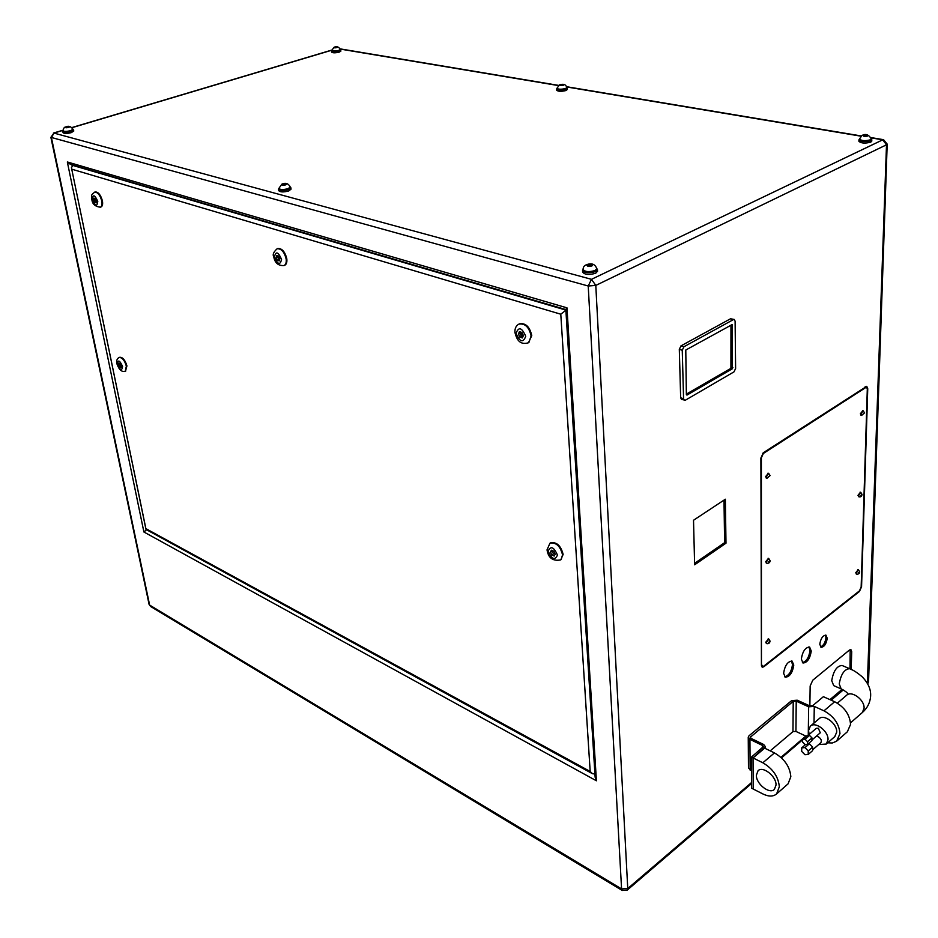 <?xml version="1.0" encoding="UTF-8"?>
<svg xmlns="http://www.w3.org/2000/svg" width="938" height="938" viewBox="0 0 938 938"><rect width="100%" height="100%" fill="white"/><g stroke="black" fill="none" stroke-linecap="round" stroke-linejoin="round"><path stroke-width="1.41" d="M776.019 785.059L774.378 789.397C769.535 794.615 755.946 783.828 756.368 775.187L758.045 770.755C762.84 765.596 776.488 776.383 776.019 785.059M776.617 793.911L779.337 786.724C778.341 776.664 772.842 768.691 762.84 762.782L774.436 752.921C784.414 758.748 789.89 766.651 790.84 776.664L788.084 783.84L776.617 793.911C773.24 796.725 768.679 796.749 762.911 793.958L753.214 789.022L753.038 757.927L753.214 789.022L751.608 788.201L751.408 757.13L763.391 746.636L762.465 745.44L749.931 739.355L748.243 737.209L749.028 735.755L791.684 700.592L797.253 700.205L809.693 705.868L812.707 705.657L823.376 696.7L834.668 701.741C844.517 707.1 849.816 714.65 850.567 724.406L847.331 731.816M762.84 762.782L751.408 757.13M774.436 752.921L764.646 748.161L753.038 757.927L765.42 746.718L763.684 744.502L751.162 738.429L750.248 737.268L793.22 701.354L796.221 701.143L808.662 706.806L814.278 706.42L814.008 723.057M820.762 742.755L820.832 742.697C821.946 740.621 821.078 738.616 818.206 736.682L816.083 736.424M820.269 732.813L818.358 728.24L816.318 728.31L807.853 735.568M810.514 726.035L819.015 718.789C823.927 713.584 837.341 723.655 836.696 732.168L834.75 736.635M818.675 744.573L826.308 744.022L828.031 739.719C828.653 731.183 815.204 721.005 810.303 726.211L808.533 730.62L809.201 734.407M862.092 712.739L862.303 712.563C867.322 708.167 870.089 702.738 870.616 696.289C871.097 689.512 868.225 682.958 861.987 676.615C853.451 669.626 852.525 670.26 849.547 668.665L842.031 665.452C836.802 665.98 833.366 671.057 831.736 680.683L833.694 685.619L841.175 688.902C845.49 691.189 847.694 692.877 847.8 693.968M858.118 569.8L855.726 572.755L856.558 573.95M860.392 492.344L857.977 495.346L858.88 496.648M768.457 639.036L765.76 642.225L766.639 643.433M768.386 558.497L765.666 561.733L766.627 563.058M862.772 410.75L860.345 413.799L861.33 415.229M768.304 473.362L765.572 476.656L766.627 478.134M783.605 673.25L785.294 677.213C789.69 676.896 792.516 672.851 793.783 665.089L792.082 661.079C787.686 661.419 784.86 665.476 783.605 673.25M784.696 676.814C788.94 675.583 791.531 671.491 792.504 664.538L791.391 660.915M819.789 644.23L821.043 647.302C824.221 647.021 826.284 644.019 827.222 638.274L825.968 635.167C822.79 635.46 820.727 638.485 819.789 644.23M820.48 646.88C823.47 645.719 825.288 642.671 825.956 637.734L825.264 635.061M801.333 659.027L802.998 663.025C807.266 662.674 810.022 658.687 811.264 651.066L809.6 647.032C805.32 647.396 802.576 651.394 801.333 659.027M802.412 662.627C806.516 661.372 809.037 657.339 809.998 650.526L808.908 646.88M556.984 88.278L557.02 88.958C558.415 90.154 561.264 90.236 565.579 89.216L566.833 88.231M331.747 50.371L331.829 50.98C332.861 51.789 335.218 51.789 338.864 50.992L340.365 50.066L340.283 49.456L338.794 50.371C335.136 51.168 332.791 51.168 331.747 50.359L334.104 47.252C336.695 46.056 338.747 46.783 340.283 49.456L340.283 49.433M73.094 129.89L72.953 129.21L70.631 130.652C66.61 131.601 64.101 131.625 63.081 130.71L63.221 131.402C64.241 132.317 66.762 132.293 70.772 131.343L73.094 129.878M278.891 188.491L278.504 189.253C279.993 190.801 283.335 190.883 288.552 189.511L290.85 187.717L290.264 187.037L288.142 188.644C283.335 189.898 280.239 189.816 278.879 188.397L278.996 189.195C280.356 190.613 283.44 190.695 288.247 189.429L290.358 187.741M583.084 269.581L583.131 270.425C585.113 272.852 589.134 273.192 595.184 271.422L596.873 269.581M859.466 139.082L859.454 139.832C861.447 141.685 865.094 141.955 870.382 140.618L871.296 139.668M63.116 130.898L62.799 131.472C63.901 132.457 66.633 132.434 70.995 131.402L73.516 129.831L72.988 129.374M62.811 131.484L63.057 132.704C64.159 133.7 66.891 133.677 71.241 132.645L73.762 131.05M331.782 50.582L331.466 51.015C332.591 51.895 335.136 51.895 339.11 51.027L340.306 49.655M331.466 51.039L331.606 52.129C332.732 53.009 335.276 53.02 339.239 52.141L340.857 51.144L340.729 50.031M556.996 88.43L556.597 88.981C558.11 90.283 561.205 90.376 565.895 89.274L567.256 88.231L566.81 87.703M556.609 89.016L556.68 90.247C558.192 91.549 561.287 91.643 565.966 90.54L567.338 89.462M278.516 189.288L278.715 190.672C280.192 192.22 283.546 192.313 288.763 190.942L291.05 189.148L290.85 187.717M583.073 269.405L582.533 270.461C584.691 273.099 589.052 273.462 595.63 271.539L597.471 269.64L596.814 268.561M582.545 270.554L582.627 272.126C584.784 274.775 589.146 275.139 595.724 273.216L597.553 271.211M859.466 139.129L858.95 139.844C861.119 141.849 865.071 142.142 870.816 140.688L871.801 139.727L871.32 138.965L870.405 139.809C865.117 141.134 861.471 140.876 859.478 139.023L861.893 135.576C865.54 133.395 868.682 134.509 871.32 138.918L871.296 139.727M858.938 139.903L858.903 141.298C861.072 143.315 865.035 143.596 870.769 142.154L871.765 141.122M120.322 365.468L119.665 364.683L120.322 365.468M553.479 553.408L552.33 552.365L553.479 553.408M560.818 559.775L563.14 554.393C560.807 545.576 556.609 541.73 550.536 542.868L550.336 543.02M125.528 371.049L126.935 365.914C125.188 360.098 122.784 357.214 119.759 357.272L119.501 357.413M521.575 335.018L520.461 333.951L520.203 334.585L521.317 335.652L521.575 335.018M522.243 333.107L520.484 333.94M278.492 258.36L277.66 257.434L278.492 258.36M95.43 200.626L94.773 199.817L95.43 200.626M528.469 342.722L531.764 335.593C529.736 326.764 525.655 322.836 519.523 323.821L519.289 323.95M284.284 265.431L284.66 265.313C286.489 264.375 287.204 262.171 286.793 258.712C284.976 251.63 281.951 248.242 277.742 248.535L277.472 248.664M100.624 207.075L100.952 206.993C102.488 206.254 102.981 204.203 102.406 200.838C100.718 194.905 98.326 191.938 95.242 191.95L94.973 192.067M851.2 669.415L851.716 651.676L850.907 649.647L849.382 650.093L812.777 680.202L810.162 685.959L809.869 705.939M831.174 700.182L843.262 689.946M725.355 499.215L693.522 520.25L694.624 564.805L725.989 543.196L725.355 499.215M763.767 666.801L859.431 591.491L861.565 586.789L867.744 388.672L866.747 386.315L763.38 452.702L760.894 458.025L761.433 665.405L762.219 667.199L763.767 666.801L763.11 666.508M734.231 319.448L730.514 318.779L680.976 345.876L679.311 349.37L680.66 397.794L681.516 399.412L685.35 400.209L734.032 371.847L735.615 368.505L735.111 321.171L734.231 319.448L733.457 319.577L683.931 346.743L682.254 350.249L683.568 398.732L684.423 400.35M73.094 165.147L71.417 167.632L146.035 529.454L592.523 773.721L594.927 773.932M146.598 529.771L143.901 531.998L67.337 161.981L70.362 164.338L565.849 309.563M67.337 161.981L566.974 307.84L565.837 309.47L595.138 777.239L596.416 780.791L143.901 531.998M146.164 528.798L590.178 771.47L592.523 773.721M565.884 310.267L560.783 314.207L72.12 169.286M93.612 200.052L94.761 202.432L96.18 202.878L96.462 200.955L95.313 198.575L93.894 198.129L93.612 200.052L95.207 199.677M277.413 260.318L279.266 260.905L279.829 258.782L278.551 256.074L276.698 255.499L276.135 257.622L277.413 260.318L279.547 259.861M519.851 337.152L522.36 337.938L523.404 335.593L521.938 332.451L519.429 331.665L518.386 334.01L519.851 337.152L521.481 336.343L522.876 336.789M95.84 201.013L96.286 201.916L94.761 202.432M95.277 198.563L95.137 199.548M520.543 332.017L520.391 333.998M521.176 335.698L521.481 336.343M520.015 333.213L518.386 334.01M522.267 334.678L523.029 334.796M278.011 255.91L277.894 257.34M278.609 258.841L279.008 259.685M277.73 256.989L276.135 257.622M119.654 366.934L121.014 367.532L121.307 365.902L120.228 363.663L118.868 363.076L118.575 364.706L119.654 366.934L121.248 366.277M554.194 556.046L555.226 554.17L553.842 551.227L551.438 550.184L550.407 552.072L551.79 555.003L554.194 556.046M554.135 553.35L555.085 553.877M554.194 553.49L551.79 555.003M552.951 550.841L553.361 551.708M552.611 550.7L550.407 552.072M120.381 363.967L118.575 364.706M867.826 135.705L864.402 135.131L863.136 135.729L864.226 136.315L867.826 135.705M588.865 264.481L587.071 265.325L587.95 266.216L592.417 265.419L591.538 264.528L588.865 264.481L588.97 266.24M283.768 183.883L282.01 184.505L282.35 185.149L286.207 184.528L283.768 183.883L283.956 185.161M67.395 126.724L65.789 127.697L69.178 127.193L67.395 126.724L67.595 127.662M335.405 47.076L334.42 47.803L337.305 47.392L335.405 47.076L335.487 47.791M561.123 84.655L559.822 85.112L560.42 85.557L563.621 85.065L561.123 84.655L561.182 85.546M866.712 136.233L866.747 135.131M864.367 136.315L864.402 135.131M563.058 85.264L563.023 84.619M285.973 184.61L285.867 183.895M591.608 265.806L591.538 264.528M761.679 666.648L762.277 666.367M866.243 386.984L865.985 386.386M761.902 665.042L762.524 666.472L763.767 666.156L859.443 590.87L861.154 587.106L867.31 388.953L866.513 387.066L763.38 453.441L761.386 457.697L761.433 664.831M686.358 394.605L686.956 395.097L732.367 368.763L732.132 324.583L685.784 350.026L686.358 394.605M686.346 394.136L730.925 368.329L730.96 325.123M694.589 563.328L724.617 542.668L723.995 500.118M724.617 542.668L725.989 543.196M829.931 699.631L842.101 689.336M849.969 668.841L850.191 649.635M751.502 770.825L748.477 767.952L748.243 737.291M806.305 736.295L795.928 731.417L792.962 731.617L770.204 750.869M827.703 742.802L832.287 743.002L836.602 741.219L839.967 733.68C839.193 723.878 833.859 716.257 823.974 710.828L814.278 706.42M808.322 735.533L807.09 735.627L802.647 739.437L802.623 742.11L805.05 744.608L807.512 744.42L811.945 740.598L811.98 737.913L809.553 735.439L808.322 735.533M807.512 744.42L807.536 741.735L811.98 737.913M807.536 741.735L805.109 739.25L809.553 735.439M805.109 739.25L802.647 739.437M808.193 754.48L808.228 750.928L804.98 747.609L801.72 747.856L801.697 751.397L804.933 754.715L808.193 754.48L812.613 750.635L812.66 747.082L809.412 743.775L808.134 743.881M808.228 750.928L812.66 747.082M804.98 747.609L809.412 743.775M801.72 747.856L805.531 744.573M849.547 668.665C844.329 669.204 840.894 674.305 839.24 683.966L841.175 688.902M850.532 722.846L862.303 712.563L864.074 708.284C864.801 699.865 851.505 690.098 846.545 695.328L837.353 703.16M766.264 476.903L768.679 473.397L770.075 475.519L766.932 478.345L766.264 476.903M769.758 475.976L768.632 476.727L769.758 475.976M766.334 561.991L768.761 558.532L770.039 560.561C770.11 562.437 769.066 563.339 766.921 563.292L766.334 561.991M769.735 561.041L768.632 561.827L769.735 561.041M864.25 413.177L863.253 413.834L864.25 413.177M863.136 410.738L864.496 412.826L861.635 415.44L861.025 413.998L863.136 410.738L862.468 410.539M861.776 494.713L860.803 495.405L861.776 494.713M860.756 492.344L862.01 494.338C861.858 496.237 860.908 497.081 859.173 496.87L858.633 495.569L860.756 492.344L860.099 492.122M859.419 572.121L858.469 572.848L859.419 572.121M858.481 569.812L859.665 571.723C859.618 573.399 858.68 574.208 856.84 574.185L856.359 573.001L858.481 569.812L857.848 569.565M766.405 642.507L768.832 639.071L770.016 641.017C769.828 642.987 768.797 643.867 766.921 643.667L766.405 642.507M769.711 641.522L768.644 642.354L769.711 641.522M863.382 135.365C863.066 136.409 864.473 136.643 867.591 136.069C867.896 135.025 866.501 134.791 863.382 135.365M565.544 88.512C561.217 89.532 558.368 89.45 556.984 88.254L559.435 84.901C563.48 83.564 565.931 84.455 566.798 87.562L565.544 88.512M560.197 84.842C559.435 85.639 560.455 85.815 563.246 85.346C564.008 84.537 562.988 84.373 560.197 84.842M334.549 47.228C333.576 47.885 334.35 48.014 336.871 47.615C337.844 46.97 337.07 46.841 334.549 47.228M66.364 126.911C64.828 127.779 65.554 127.978 68.544 127.486C70.08 126.63 69.353 126.431 66.364 126.911M282.619 184.118C281.212 185.243 282.209 185.513 285.609 184.915C287.005 183.789 285.996 183.531 282.619 184.118M596.826 268.643L595.138 270.484C589.076 272.255 585.054 271.926 583.073 269.487C583.131 267.201 584.128 265.677 586.074 264.915M587.575 264.797C586.578 266.333 588.02 266.72 591.925 265.946C592.91 264.422 591.468 264.035 587.575 264.797M125.844 370.944L125.282 371.19C121.846 372.327 119.044 369.83 116.875 363.721C116.324 360.497 117.098 358.422 119.185 357.507C122.221 357.448 124.613 360.333 126.372 366.16L125.235 371.202M122.573 366.453C119.689 360.169 117.942 359.406 117.309 364.167C120.181 370.428 121.94 371.19 122.573 366.453M557.465 555.132C553.866 546.901 550.77 545.553 548.191 551.11C551.767 559.318 554.85 560.654 557.465 555.132M547.042 549.832L549.938 543.243C556 542.105 560.209 545.951 562.542 554.768L561.217 559.552M100.952 206.993L100.354 207.204C95.008 206.536 92.182 203.898 91.854 199.29C92.065 193.685 90.411 196.007 94.632 192.149C97.716 192.138 100.108 195.104 101.796 201.049C102.371 204.414 101.89 206.466 100.354 207.204L100.307 207.216M97.775 201.377C94.715 194.647 92.885 194.072 92.299 199.642C95.359 206.348 97.177 206.935 97.775 201.377M284.66 265.313L284.015 265.56C278.164 265.864 274.728 262.851 273.72 256.508C272.43 254.608 273.556 252.029 277.097 248.781C281.318 248.488 284.331 251.888 286.149 258.958C286.559 262.429 285.856 264.622 284.015 265.56L283.944 265.595M281.552 259.322C278.14 251.677 275.76 250.927 274.424 257.082C277.812 264.704 280.192 265.454 281.552 259.322M514.903 332.286C514.81 328.265 516.135 325.545 518.866 324.138C524.999 323.153 529.079 327.081 531.119 335.91L528.891 342.522M525.726 336.332C521.891 327.468 518.679 326.447 516.076 333.283C519.887 342.112 523.099 343.132 525.726 336.332M867.38 683.356L886.504 144.792L595.794 285.422L627.757 888.544L751.573 782.527M780.944 757.376L805.824 736.072M566.974 307.84L596.416 780.791M63.034 130.359L53.935 133.079L51.438 137.698L149.634 605.092L621.577 888.943L588.22 286.008L50.887 137.323L53.935 133.079L591.479 279.325L882.752 139.821L871.214 137.898M860.943 136.174L566.704 86.964M558.227 85.546L340.213 49.081M331.735 50.23L72.132 127.65M867.685 683.884L868.541 681.715M867.709 683.943L868.541 681.785L887.196 144.112L886.504 144.792L882.752 139.821L883.573 139.68L871.121 137.605M627.276 890.068L622.281 890.467L621.577 888.943L627.757 888.544L627.276 890.068L751.573 783.535M595.794 285.422L588.22 286.008L591.479 279.325L595.794 285.422M50.887 137.335L149.083 604.377L150.549 606.452L622.281 890.467M71.945 164.807L72.085 165.522M594.293 774.143L594.962 774.507M72.484 165.334L565.884 310.091M590.178 771.47L560.783 314.207M290.241 186.955L290.37 187.776M566.798 87.527L566.845 88.266M762.746 453.23L763.38 453.441M864.93 387.031L865.668 387.253M683.568 398.732L680.66 397.794M733.457 319.577L730.514 318.779M683.931 346.743L680.976 345.876M682.254 350.249L679.311 349.37M731.417 324.876L732.426 325.158M731.452 367.215L732.906 367.649M730.925 368.329L732.367 368.763M850.461 651.16L851.716 651.676M750.142 770.145L749.931 739.355M808.263 735.216L808.662 706.806M795.928 731.417L796.221 701.143M792.962 731.617L793.22 701.354M750.681 738.124L750.67 736.494M762.477 747.844L762.465 745.44M823.974 710.828L834.668 701.741M768.832 639.071L768.175 638.79M768.761 558.532L768.093 558.262M768.679 473.397L767.988 473.162M63.081 130.71C63.456 128.201 64.405 126.935 65.965 126.911C68.509 125.575 70.842 126.337 72.953 129.21M278.879 188.397L281.892 184.141C285.598 182.476 288.388 183.426 290.252 186.99M119.665 364.683L120.545 364.319M552.341 552.353L553.912 551.368M277.66 257.434L278.949 256.93M94.773 199.817L95.758 199.489M802.647 739.777L781.495 757.892M149.083 604.4L150.549 606.452M887.196 144.112L883.573 139.68M861.236 135.951L566.634 86.718M558.497 85.358L340.154 48.87M331.735 50.089L72.015 127.521M63.022 130.206L53.407 133.067M145.953 529.337L71.429 167.679M514.903 332.333C516.416 338.266 518.995 345.442 528.235 342.839M95.301 201.189L96.391 200.826M278.293 258.958L279.665 258.419M521.317 335.652L522.947 334.854M547.042 549.891C548.296 557.981 552.822 561.323 560.607 559.927M553.303 553.877L554.686 553.01M120.216 365.926L121.143 365.539M871.801 139.727L871.765 141.181M597.471 269.64L597.553 271.317M567.256 88.231L567.338 89.497M73.516 129.831L73.774 131.062M586.144 264.879C591.526 262.722 595.079 264.012 596.826 268.737L596.873 269.663M761.48 666.015L762.524 666.472M865.387 386.737L866.513 387.066M766.932 478.345L766.252 478.11M861.635 415.44L860.955 415.241M766.921 563.292L766.252 563.023M766.921 643.667L766.264 643.386M859.173 496.87L858.516 496.648M856.84 574.185L856.195 573.939M765.42 748.547L765.42 746.718M847.8 694.12L846.768 695.14M847.671 731.511L837.095 740.797M834.961 736.459L826.308 744.022M811.956 739.988L820.316 732.766M812.625 749.825L820.832 742.697"/></g></svg>
